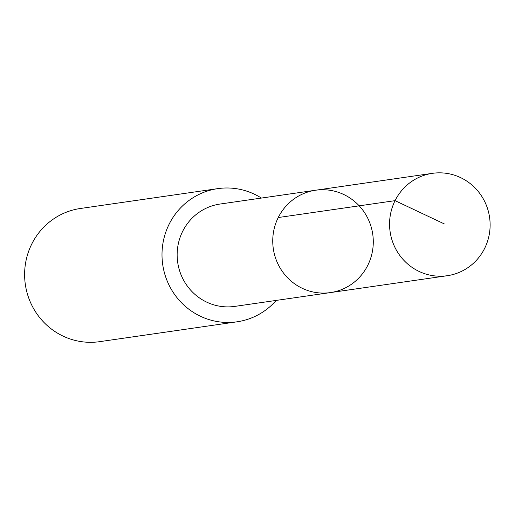 <?xml version="1.0" encoding="UTF-8"?>
<svg xmlns="http://www.w3.org/2000/svg" width="515" height="515" viewBox="0 0 515 515"><rect width="100%" height="100%" fill="white"/><g stroke="black" fill="none" stroke-linecap="round" stroke-linejoin="round"><path stroke-width="0.77" d="M330.405 292.591L234.801 306.393A51.706 50.232 -98.2 0 1 178.428 266.384A51.706 50.232 -98.2 0 1 220.014 204.049L315.618 190.228A51.712 50.238 81.8 0 0 273.291 248.591A51.712 50.238 81.8 0 0 330.405 292.591A51.712 50.238 81.8 0 0 372.01 230.244A51.712 50.238 81.8 0 0 315.618 190.228A51.712 50.238 81.8 0 0 273.291 248.591A51.712 50.238 81.8 0 0 330.405 292.591L447.232 275.718A51.719 50.251 -98.2 0 1 390.84 235.69A51.719 50.251 -98.2 0 1 432.439 173.336A51.719 50.251 -98.2 0 1 488.844 213.365A51.719 50.251 -98.2 0 1 447.232 275.718M276.195 300.419A67.278 65.366 -98.2 0 1 237.029 321.811A67.278 65.366 -98.2 0 1 163.661 269.744A67.278 65.366 -98.2 0 1 217.787 188.632A67.278 65.366 -98.2 0 1 261.401 198.063M237.029 321.811L99.646 341.664A67.278 65.366 -98.2 0 1 26.278 289.597A67.278 65.366 -98.2 0 1 80.398 208.485L217.787 188.632M444.252 223.89L395.056 200.65L278.242 217.536M315.618 190.228L432.439 173.336"/></g></svg>
